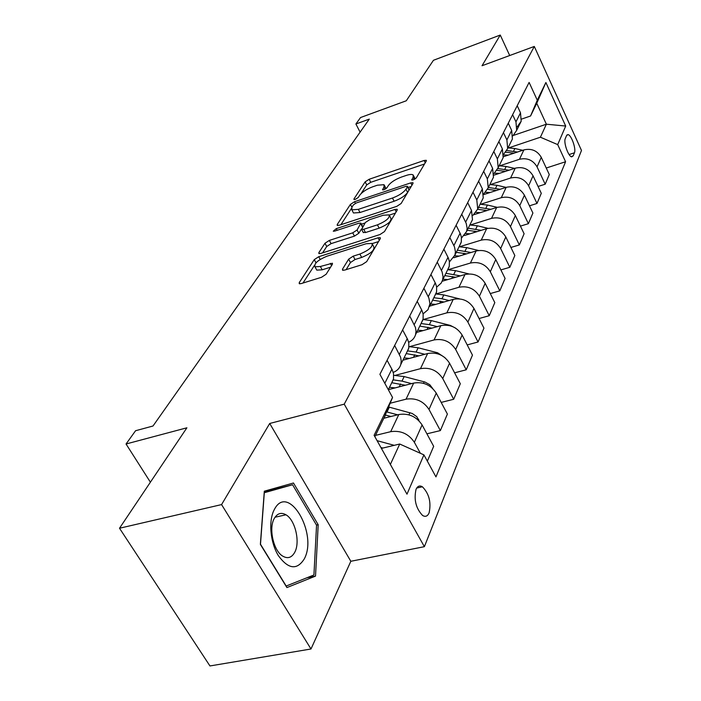 <?xml version="1.0" encoding="UTF-8"?>
<svg xmlns="http://www.w3.org/2000/svg" width="701" height="701" viewBox="0 0 701 701"><rect width="100%" height="100%" fill="white"/><g stroke="black" fill="none" stroke-linecap="round" stroke-linejoin="round"><path stroke-width="1.05" d="M413.327 179.877L416.236 177.975L426.313 160.976L426.331 160.31L424.114 160.476L369.164 179.263L365.151 181.857L353.987 198.918L353.961 199.461L355.363 199.347L358.246 197.48L359.709 195.237C362.347 191.89 366.711 189.06 372.809 186.755L377.392 185.204L384.06 184.687L383.973 187.053L382.553 189.831L384.034 189.717L386.926 187.833L388.328 185.59C390.878 182.242 395.268 179.395 401.48 177.046L406.168 175.46C409.682 174.312 412.022 174.146 413.169 174.952L413.126 177.23L411.776 179.982L413.327 179.877M429.117 512.86C431.325 502.293 429.082 493.6 422.388 486.783C419.68 485.215 417.559 486.047 416.052 489.298C413.73 499.699 415.912 508.418 422.58 515.463C425.419 517.154 427.601 516.287 429.117 512.86M342.509 269.149L342.544 270.209L344.682 270.095L362.023 264.706L366.676 261.631L380.301 238.629L380.275 237.692L378.049 237.814L318.727 256.715L314.267 259.633L299.248 282.599L299.257 283.695L301.237 283.581L321.522 277.281L326.14 274.24L332.423 264.251L332.414 263.225L320.366 266.485L314.977 266.818C313.873 263.602 317.868 260.062 326.973 256.198L366.115 243.755L371.994 243.44C373.037 246.699 368.998 250.239 359.885 254.051L353.216 256.145L348.651 259.16L342.509 269.149L343.157 270.349M509.697 55.519L500.251 35.05L433.455 60.277L406.282 100.778L360.542 117.54L355.906 123.998L369.287 119.117L153.002 426.006L135.573 430.729L126.049 443.996L150.4 482.2M221.569 504.589L310.99 648.995L350.842 561.282L269.71 423.474L221.569 504.589L119.512 528.239L186.895 427.794L126.049 443.996M269.71 423.474L344.235 404.153L534.293 46.441L581.488 150.461L424.377 546.675L344.235 404.153M500.251 35.05L482.034 65.736L534.293 46.441M396.792 206.348L401.103 203.527L412.994 183.452L413.003 182.716L410.777 182.873L354.531 201.722L350.395 204.412L337.242 224.513L337.216 225.389L339.223 225.24L396.792 206.348M397.195 210.116L384.481 231.575L380.012 234.52L320.865 253.42L318.876 253.56L318.885 252.579L324.984 243.265L329.339 240.417L352.726 232.846L357.089 229.989L360.875 223.093L358.772 223.233L334.657 231.111L333.255 231.207L336.278 228.631L394.961 209.424L397.187 209.284L397.195 210.116M310.99 648.995L209.95 665.95L119.512 528.239M566.574 135.556L565.295 138.57C563.341 142.285 568.327 156.551 571.683 156.866L573.199 155.867L574.434 152.8C576.318 148.998 571.341 134.89 568.012 134.61L566.574 135.556M513.412 135.416L546.377 124.208L536.747 103.275L530.569 115.989L537.281 100.19L529.115 82.429L379.907 374.316L392.551 397.449L384.604 416.622L374.869 436.679M537.281 100.19L545.886 82.508L565.698 126.049L557.698 144.608L540.41 137.221L508.795 147.841M546.254 168.021L565.584 161.747L557.698 144.608M565.584 161.747L435.952 476.899L423.921 454.879L406.983 494.179L374.106 435.321L392.551 397.449M350.842 561.282L424.377 546.675M355.906 123.998L360.104 132.156M540.41 137.221L546.377 124.208L565.698 126.049M390.369 464.43L399.728 444.022L381.414 448.395M420.381 453.293L414.361 442.287C408.595 433.77 400.709 430.23 390.694 431.676L375.491 435.391M427.356 461.162L433.674 446.318L422.09 424.937C416.438 416.517 408.674 413.047 398.799 414.528L383.798 418.278M426.9 433.823L440.359 430.589L428.994 409.419C423.448 401.095 415.798 397.686 406.054 399.184L390.15 403.25M440.359 430.589L447.396 414.063L436.25 393.13C430.808 384.902 423.281 381.554 413.669 383.079L388.328 389.677M441.183 402.409L453.687 399.272L442.743 378.549C437.398 370.408 429.976 367.114 420.477 368.665L395.329 375.333M453.687 399.272L460.303 383.727L449.569 363.223C444.32 355.179 437.012 351.937 427.645 353.514L402.926 360.183M454.59 372.818L466.226 369.795L455.685 349.492C450.524 341.527 443.321 338.346 434.059 339.941L409.699 346.618M466.226 369.795L472.465 355.135L462.125 335.052C457.052 327.174 449.946 324.046 440.806 325.658L416.683 332.379M467.199 344.91L478.056 341.983L467.891 322.101C462.905 314.302 455.895 311.218 446.861 312.848L423.246 319.533M478.056 341.983L483.944 328.138L473.964 308.458C469.065 300.755 462.152 297.715 453.24 299.362L429.678 306.127M479.072 318.526L489.237 315.713L479.414 296.225C474.595 288.593 467.769 285.605 458.953 287.261L436.031 293.938M489.237 315.713L494.81 302.613L485.162 283.327C480.413 275.782 473.692 272.838 464.982 274.503L442.165 281.241M490.279 293.57L499.813 290.845L490.314 271.743C485.644 264.268 479.002 261.377 470.397 263.05L448.114 269.71M499.813 290.845L505.088 278.437L495.756 259.528C491.164 252.141 484.61 249.284 476.11 250.976L453.784 257.731M500.882 269.911L509.837 267.283L500.645 248.557C496.115 241.232 489.648 238.419 481.237 240.119L459.567 246.743M509.837 267.283L514.841 255.514L505.807 236.973C501.346 229.726 494.967 226.958 486.652 228.666L464.43 235.536M510.915 247.453L519.345 244.929L510.442 226.554C506.052 219.378 499.743 216.653 491.524 218.361L470.424 224.951M519.345 244.929L524.103 233.74L515.349 215.558C511.02 208.451 504.79 205.761 496.667 207.478L473.955 214.655M520.431 226.116L528.388 223.68L519.756 205.656C515.489 198.62 509.338 195.965 501.294 197.682L480.737 204.245M528.388 223.68L532.909 213.043L524.418 195.193C520.212 188.236 514.14 185.616 506.183 187.333L483.716 194.571M529.474 205.814L536.984 203.465L528.607 185.774C524.462 178.878 518.46 176.293 510.591 178.019L490.551 184.529M536.984 203.465L541.295 193.327L533.049 175.811C528.957 168.985 523.025 166.435 515.253 168.17L493.872 175.18M538.07 186.466L545.185 184.205L537.045 166.838C533.014 160.073 527.143 157.559 519.45 159.285L499.892 165.751M545.185 184.205L549.286 174.54L541.277 157.348C537.299 150.645 531.498 148.165 523.884 149.9L503.397 156.726M521.623 119.082L530.569 115.989M517.154 126.899L521.193 121.203L520.501 112.791L517.215 105.72M512.878 135.854L516.672 130.342L515.962 121.843L512.615 114.71M510.784 142.242L512.405 138.982L511.66 130.412L508.269 123.21M503.642 154.273L507.655 148.568L506.893 139.92L503.449 132.647M501.53 160.95L503.169 157.637L502.38 148.919L498.884 141.576M493.933 173.629L498.183 167.714L497.368 158.908L493.819 151.495M491.795 180.613L493.46 177.248L492.619 168.371L489.018 160.879M483.699 193.975L488.211 187.85L487.344 178.886L483.681 171.316M481.552 201.301L483.243 197.892L482.349 188.849L478.625 181.209M472.912 215.409L477.723 209.056L476.794 199.925L473 192.205M470.765 223.111L472.483 219.641L471.519 210.431L467.672 202.633M461.521 238.016L466.647 231.426L467.12 228.158L466.235 223.435L461.74 214.243M459.374 246.121L461.284 241.959L461.416 237.262L460.399 233.871L456.106 225.258M449.455 261.885L454.958 255.05L455.422 251.72L454.493 246.91L449.84 237.525M447.343 270.437L449.28 266.214L449.385 261.429L448.333 257.977L443.882 249.17M436.67 287.13L441.201 283.073L442.594 280.032L443.05 276.65L442.068 271.751L437.249 262.156M434.602 296.173L436.565 291.888L436.653 287.016L435.549 283.493L430.94 274.494M423.097 313.873L428.004 309.702L429.932 303.778L428.907 298.065L423.895 288.269M421.099 323.468L423.089 319.113L423.15 314.153L421.993 310.561L417.2 301.36M408.639 342.246C412.206 340.66 414.519 338.11 415.579 334.605L416.026 331.109L415.448 327.463L409.726 315.985M406.755 352.454L408.771 348.038L408.797 342.982L407.588 339.31L402.611 329.908M393.217 372.406C397.143 370.864 399.666 368.227 400.797 364.485L401.226 360.927L400.604 357.203L394.654 345.479M391.482 383.298L393.533 378.82L393.533 373.668L392.262 369.926L387.075 360.305M399.728 444.022L423.921 454.879M536.747 103.275L545.886 82.508M286.919 587.569L315.52 576.099L318.193 524.734L293.474 482.998L264.312 491.191L260.369 544.379L286.919 587.569M277.447 488.273L277.044 487.616M316.493 525.093L318.193 524.734M306.854 577.799L315.52 576.099M415.185 178.948L413.581 175.767M386.111 188.639L384.498 185.528M424.517 163.999L370.741 182.313L366.737 184.906L361.068 193.625M351.324 208.626L340.888 224.697M411.207 186.466L408.07 187.517M407.421 186.781L407.43 186.256L405.879 186.37L356.397 202.922L353.488 204.806L351.911 207.233L351.823 209.844L358.334 209.345L392.464 198.024C398.895 195.623 403.399 192.679 405.975 189.209L407.421 186.781L409.051 189.989L407.526 186.457M352.971 212.017L353.479 212.99L359.999 212.517L358.334 209.345M409.051 189.989L407.614 192.424C405.047 195.903 400.543 198.847 394.12 201.24L359.999 212.517M322.574 252.877L326.727 246.489L324.984 243.265M361.436 229.043L358.824 233.249L354.452 236.114L331.082 243.641L326.727 246.489M362.759 226.695L361.05 223.435M361.444 224.18L365.063 222.997M389.353 215.084L395.425 213.104M377.427 224.855C386.058 221.236 389.958 217.915 389.143 214.883L383.254 215.242L369.699 219.667L365.37 222.497L361.628 229.411L363.758 229.28L377.427 224.855L379.153 228.149C387.776 224.548 391.675 221.218 390.843 218.169L389.607 215.785M363.171 232.329L365.484 232.557L363.758 229.28M379.153 228.149L365.484 232.557M372.564 244.518L373.773 246.813C374.825 250.091 370.794 253.631 361.69 257.433L355.021 259.528L350.465 262.533L346.119 269.648M316.16 268.982L316.791 270.13L322.18 269.806L320.366 266.485M330.583 267.177L322.18 269.806M314.363 265.521L302.99 283.038M378.558 241.582L372.187 243.597M522.709 150.286L514.876 148.516L508.006 147.858M508.356 155.079L503.625 154.965M517.399 152.056L506.858 150.522M505.745 152.222L514.035 153.177M514.569 168.389L506.166 166.47L499.147 165.769M499.454 173.349L494.468 173.217M508.979 170.22L497.885 168.555M497.009 170.334L505.421 171.386M506.069 187.377L497.035 185.283L489.85 184.538M490.122 192.512L485.644 192.319M500.155 189.279L488.395 187.474M487.651 189.331L496.404 190.488M497.193 207.321L487.44 205.034L480.097 204.245M480.325 212.64L476.084 212.403M490.919 209.292L478.573 207.33M477.644 209.284L486.95 210.545M487.984 228.324L477.363 225.792L469.845 224.96M470.02 233.81L465.788 233.538M481.228 230.34L468.242 228.202M467.225 230.261L477.022 231.645M274.389 509.443C268.29 520.344 270.13 542.346 278.393 555.691C288.348 569.265 296.97 570.351 304.26 558.951C318.236 533.443 288.102 482.498 274.389 509.443M274.301 518.433C268.501 528.107 273.381 550.504 282.529 556.007C287.612 559.039 291.686 557.786 294.762 552.257C300.396 542.075 295.174 519.94 285.982 514.797C281.232 512.116 277.333 513.325 274.301 518.433M264.251 491.944L292.571 484.75L316.554 525.189L313.925 574.978L286.183 586.036L260.492 544.23L264.303 492.733L292.571 484.75M478.485 250.467L466.761 247.637L459.067 246.752M459.181 256.093L454.712 255.786M471.054 252.5L457.376 250.161M456.298 252.334L466.594 253.85M468.811 273.898L455.589 270.656L447.702 269.71M447.764 279.585L442.988 279.243M460.364 275.87L445.924 273.302M444.793 275.589L455.615 277.272M459.541 298.863L443.803 294.946L435.715 293.929M435.707 304.4L430.729 303.997M449.122 300.545L441.954 298.757L433.831 297.732M432.64 300.151L444.057 302M455.475 328.042L450.296 325.404L431.343 320.611L422.992 319.525M422.975 330.627L417.778 330.18M437.275 326.64L429.389 324.642L421.056 323.547M419.794 326.105L431.86 328.147M445.03 357.712L437.634 352.787L418.155 347.775L408.99 346.618M409.489 358.413L404.056 357.904M424.771 354.285L416.087 352.051L407.535 350.877M406.194 353.584L418.979 355.854M432.727 388.529L429.739 384.665L424.955 382.036L404.179 376.577L393.752 375.333M395.189 387.89L389.502 387.311M411.575 383.622L401.98 381.107L393.191 379.854M391.771 382.728L405.353 385.243M419.102 420.889L416.797 416.674L412.223 413.467L388.599 406.974M397.625 414.817L386.575 411.873M385.278 414.983L390.921 416.499M394.242 445.328L377.103 440.675M382.851 448.053L380.932 447.527M390.694 431.676L398.799 414.528M406.054 399.184L413.669 383.079M420.477 368.665L427.645 353.514M434.059 339.941L440.806 325.658M446.861 312.848L453.24 299.362M458.953 287.261L464.982 274.503M470.397 263.05L476.11 250.976M481.237 240.119L486.652 228.666M491.524 218.361L496.667 207.478M501.294 197.682L506.183 187.333M510.591 178.019L515.253 168.17M519.45 159.285L523.884 149.9M515.962 121.843L520.501 112.791M537.045 166.838L541.277 157.348M528.607 185.774L533.049 175.811M506.893 139.92L511.66 130.412M519.756 205.656L524.418 195.193M497.368 158.908L502.38 148.919M510.442 226.554L515.349 215.558M487.344 178.886L492.619 168.371M500.645 248.557L505.807 236.973M476.794 199.925L482.349 188.849M490.314 271.743L495.756 259.528M465.657 222.121L471.519 210.431M479.414 296.225L485.162 283.327M453.897 245.569L460.093 233.214M467.891 322.101L473.964 308.458M441.455 270.384L448.009 257.302M455.685 349.492L462.125 335.052M428.267 296.672L435.216 282.81M442.743 378.549L449.569 363.223M414.265 324.581L421.651 309.86M428.994 409.419L436.25 393.13M399.368 354.268L407.228 338.601M414.361 442.287L422.09 424.937M384.814 383.289L391.885 369.19M569.116 154.544L574.434 152.8M571.026 156.577L573.199 155.867M414.265 179.482L413.126 177.23M382.895 189.927L382.571 189.305M385.112 189.252L383.973 187.053M354.32 199.557L353.987 198.918M366.737 184.906L365.151 181.857M370.741 182.313L369.164 179.263M425.253 162.755L424.114 160.476M412.092 180.096L411.785 179.474M337.777 225.52L337.242 224.513M351.893 207.259L350.395 204.412M355.389 203.351L354.531 201.722M411.96 185.195L410.777 182.873M394.12 201.24L392.464 198.024M407.614 192.424L405.975 189.209M319.49 253.683L318.885 252.579M331.082 243.641L329.339 240.417M354.452 236.114L352.726 232.846M358.824 233.249L357.089 229.989M362.513 227.098L360.866 223.969M337.163 230.287L336.278 228.631M396.188 211.807L394.961 209.424M350.465 262.533L348.651 259.16M355.021 259.528L353.216 256.145M361.69 257.433L359.885 254.051M331.573 265.609L330.337 263.348M299.932 283.826L299.248 282.599M315.993 262.787L314.267 259.633M320.199 259.423L318.727 256.715M379.337 240.259L378.049 237.814M513.579 151.188L514.876 148.516M512.343 153.747L512.755 152.888M504.808 169.265L506.166 166.47M503.467 172.034L503.94 171.053M495.607 188.227L497.035 185.283M494.152 191.215L494.696 190.094M485.942 208.127L487.44 205.034M484.373 211.36L484.996 210.09M475.786 229.043L477.363 225.792M474.086 232.548L474.787 231.111M465.105 251.063L466.761 247.637M463.256 254.857L464.044 253.236M453.836 274.266L455.589 270.656M451.838 278.385L452.723 276.562M441.954 298.757L443.803 294.946M439.781 303.226L440.771 301.176M429.389 324.642L431.343 320.611M427.032 329.496L428.145 327.209M416.087 352.051L418.155 347.775M413.52 357.326L414.764 354.767M437.222 353.663L437.634 352.787M401.98 381.107L404.179 376.577M399.193 386.856L400.578 383.99M423.509 383.307L424.201 381.817M418.322 420.118L418.672 419.338M386.996 411.978L389.327 407.167M383.955 418.243L385.506 415.045M408.92 414.834L409.936 412.652M416.709 488.036L422.388 486.783M516.672 130.342L521.193 121.203M507.655 148.568L512.405 138.982M498.183 167.714L503.169 157.637M488.211 187.85L493.46 177.248M477.723 209.056L483.243 197.892M466.647 231.426L472.483 219.641M454.958 255.05L461.118 242.599M442.594 280.032L449.113 266.862M429.485 306.512L436.399 292.545M415.579 334.605L422.922 319.787M400.797 364.485L408.595 348.721M388.319 389.703L393.357 379.513M566.925 134.978L568.012 134.61M353.479 212.99L351.823 209.844M363.355 232.688L361.628 229.411M316.791 270.13L314.977 266.818M275.029 517.233L285.982 514.797"/></g></svg>
